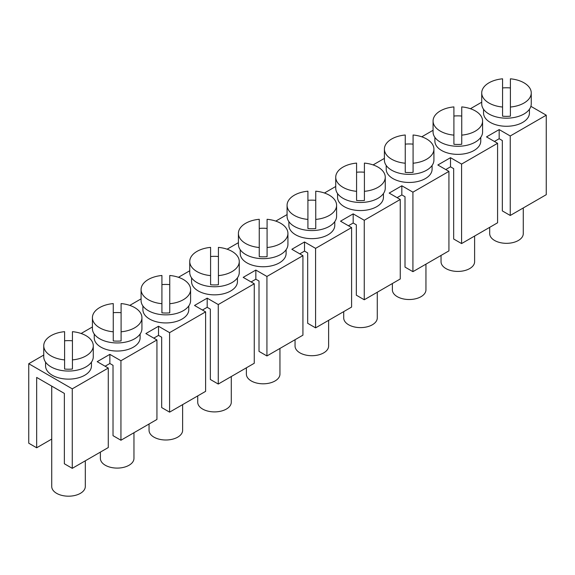<?xml version="1.0" encoding="UTF-8"?>
<svg xmlns="http://www.w3.org/2000/svg" width="575" height="575" viewBox="0 0 575 575"><rect width="100%" height="100%" fill="white"/><g stroke="black" fill="none" stroke-linecap="round" stroke-linejoin="round"><path stroke-width="0.86" d="M481.728 102.192L470.429 108.718M196.995 251.39A24.761 14.296 180 0 1 210.587 247.387L210.587 275.612A24.761 14.296 180 0 1 189.743 261.503A24.761 14.296 180 0 1 196.995 251.39M530.883 106.325L546.25 115.194L510.248 135.98L510.248 215.474L502.334 210.91L502.334 140.552L499.172 138.726L499.172 129.591L510.248 135.98M546.25 115.194L546.25 194.688L510.248 215.474M494.421 141.464L499.172 138.726M453.668 168.647L450.505 166.822L450.505 157.687L461.581 164.076L461.581 243.57L453.668 239.006L453.668 168.647M445.754 169.56L450.505 166.822M405.008 196.743L401.839 194.918L401.839 185.783L412.922 192.172L412.922 271.666L405.008 267.102L405.008 196.743M397.095 197.656L401.839 194.918M356.342 224.839L353.179 223.014L353.179 213.871L364.255 220.268L364.255 299.762L356.342 295.191L356.342 224.839M348.428 225.752L353.179 223.014M307.675 252.935L304.513 251.11L304.513 241.967L315.589 248.364L315.589 327.858L307.675 323.287L307.675 252.935M299.762 253.848L304.513 251.11M259.016 281.031L255.846 279.206L255.846 270.063L266.929 276.46L266.929 355.954L259.016 351.382L259.016 281.031M251.103 281.944L255.846 279.206M210.349 309.127L207.187 307.302L207.187 298.159L218.263 304.556L218.263 384.05L210.349 379.478L210.349 309.127M202.436 310.04L207.187 307.302M161.683 337.223L158.52 335.397L158.52 326.255L169.596 332.652L169.596 412.146L161.683 407.574L161.683 337.223M153.777 338.136L158.52 335.397M113.023 365.319L109.854 363.493L109.854 354.351L120.937 360.748L120.937 440.242L113.023 435.67L113.023 365.319M105.11 366.232L109.854 363.493M51.728 439.084L36.663 447.781L36.663 377.423L64.357 393.415L64.357 463.766L72.27 468.338L72.27 388.844L28.75 363.716L43.75 355.055M218.421 275.612A24.761 14.296 180 0 0 232.013 271.608A24.761 14.296 180 0 0 239.265 261.503A24.761 14.296 180 0 0 218.421 247.387L218.421 284.754A24.761 14.296 180 0 1 210.587 284.754L210.587 275.612M531.25 103.888A24.761 14.296 180 0 1 523.997 113.994A24.761 14.296 180 0 1 497.016 117.099A24.761 14.296 180 0 1 481.728 103.888L481.728 92.927A24.761 14.296 180 0 1 488.98 82.814A24.761 14.296 180 0 1 502.572 78.811L502.572 116.179A24.761 14.296 180 0 0 510.406 116.179L510.406 107.036A24.761 14.296 180 0 0 523.997 103.033A24.761 14.296 180 0 0 531.25 92.927L531.25 103.888M502.572 87.946A24.761 14.296 180 0 1 510.406 87.946M510.406 107.036L510.406 78.811A24.761 14.296 180 0 1 531.25 92.927M529.431 109.264L529.431 113.023A22.943 13.247 180 0 1 506.489 126.27A22.943 13.247 180 0 1 483.546 113.023L483.546 109.264M523.272 207.956L523.272 233.637A16.783 9.689 180 0 1 506.489 243.326A16.783 9.689 180 0 1 489.699 233.637L489.699 227.333M482.583 121.023A24.761 14.296 180 0 1 475.331 131.129A24.761 14.296 180 0 1 461.739 135.132L461.739 106.907A24.761 14.296 180 0 1 482.583 121.023L482.583 131.984A24.761 14.296 180 0 1 475.331 142.09A24.761 14.296 180 0 1 448.349 145.195A24.761 14.296 180 0 1 433.068 131.984L433.068 121.023A24.761 14.296 180 0 1 440.313 110.91A24.761 14.296 180 0 1 453.905 106.907L453.905 135.132A24.761 14.296 180 0 1 433.068 121.023M91.454 362.128L91.454 365.887A22.943 13.247 180 0 1 68.511 379.133A22.943 13.247 180 0 1 45.569 365.887L45.569 362.128M453.905 135.132L453.905 144.275A24.761 14.296 180 0 0 461.739 144.275L461.739 135.132M453.905 116.042A24.761 14.296 180 0 1 461.739 116.042M474.612 236.052L474.612 261.733A16.783 9.689 180 0 1 457.822 271.422A16.783 9.689 180 0 1 441.039 261.733L441.039 255.429M499.172 129.591L486.507 136.893L497.583 143.29L497.583 222.784L461.581 243.57M85.301 460.819L85.301 486.5A16.783 9.689 180 0 1 68.511 496.189A16.783 9.689 180 0 1 51.728 486.5L51.728 386.12M412.922 271.666L448.924 250.88L448.924 171.386L437.841 164.989L450.505 157.687M210.587 256.522A24.761 14.296 180 0 1 218.421 256.522M51.002 335.678A24.761 14.296 180 0 1 64.594 331.674L64.594 359.9A24.761 14.296 180 0 1 43.75 345.791A24.761 14.296 180 0 1 51.002 335.678M364.255 299.762L400.257 278.976L400.257 199.482L389.182 193.085L401.839 185.783M207.187 298.159L194.522 305.469L205.606 311.866L205.606 391.359L169.596 412.146M93.272 345.791A24.761 14.296 180 0 1 86.02 355.896A24.761 14.296 180 0 1 72.428 359.9L72.428 331.674A24.761 14.296 180 0 1 93.272 345.791L93.272 356.752A24.761 14.296 180 0 1 86.02 366.857A24.761 14.296 180 0 1 59.038 369.962A24.761 14.296 180 0 1 43.75 356.752L43.75 345.791M384.402 158.384L373.103 164.91M448.924 171.386L412.922 192.172M425.946 264.148L425.946 289.829A16.783 9.689 180 0 1 409.163 299.518A16.783 9.689 180 0 1 392.373 289.829L392.373 283.525M432.098 165.456L432.098 169.215A22.943 13.247 180 0 1 409.163 182.462A22.943 13.247 180 0 1 386.22 169.215L386.22 165.456M72.428 359.9L72.428 369.042A24.761 14.296 180 0 1 64.594 369.042L64.594 359.9M405.246 144.138A24.761 14.296 180 0 1 413.08 144.138M413.08 163.228L413.08 135.003A24.761 14.296 180 0 1 433.917 149.119A24.761 14.296 180 0 1 426.664 159.225A24.761 14.296 180 0 1 413.08 163.228L413.08 172.371A24.761 14.296 180 0 1 405.246 172.371L405.246 163.228A24.761 14.296 180 0 1 384.402 149.119A24.761 14.296 180 0 1 391.654 139.006A24.761 14.296 180 0 1 405.246 135.003L405.246 163.228M433.917 149.119L433.917 160.08A24.761 14.296 180 0 1 426.664 170.186A24.761 14.296 180 0 1 399.683 173.291A24.761 14.296 180 0 1 384.402 160.08L384.402 149.119M64.594 340.81A24.761 14.296 180 0 1 72.428 340.81M433.068 130.288L421.762 136.814M480.765 137.36L480.765 141.119A22.943 13.247 180 0 1 457.822 154.366A22.943 13.247 180 0 1 434.887 141.119L434.887 137.36M497.583 143.29L461.581 164.076M383.439 193.552L383.439 197.311A22.943 13.247 180 0 1 360.496 210.558A22.943 13.247 180 0 1 337.554 197.311L337.554 193.552M385.257 177.215A24.761 14.296 180 0 1 378.005 187.321A24.761 14.296 180 0 1 364.413 191.324L364.413 163.099A24.761 14.296 180 0 1 385.257 177.215L385.257 188.176A24.761 14.296 180 0 1 378.005 198.282A24.761 14.296 180 0 1 351.023 201.387A24.761 14.296 180 0 1 335.735 188.176L335.735 177.215A24.761 14.296 180 0 1 342.988 167.102A24.761 14.296 180 0 1 356.579 163.099L356.579 191.324A24.761 14.296 180 0 1 335.735 177.215M356.579 172.234A24.761 14.296 180 0 1 364.413 172.234M356.579 191.324L356.579 200.467A24.761 14.296 180 0 0 364.413 200.467L364.413 191.324M377.279 292.244L377.279 317.925A16.783 9.689 180 0 1 360.496 327.613A16.783 9.689 180 0 1 343.713 317.925L343.713 311.621M205.606 311.866L169.596 332.652M315.589 327.858L351.591 307.072L351.591 227.578L340.515 221.181L353.179 213.871M237.446 277.84L237.446 281.599A22.943 13.247 180 0 1 214.504 294.846A22.943 13.247 180 0 1 191.561 281.599L191.561 277.84M334.772 221.648L334.772 225.407A22.943 13.247 180 0 1 311.83 238.654A22.943 13.247 180 0 1 288.894 225.407L288.894 221.648M279.953 348.436L279.953 374.117A16.783 9.689 180 0 1 263.17 383.805A16.783 9.689 180 0 1 246.38 374.117L246.38 367.813M255.846 270.063L243.189 277.373L254.265 283.77L218.263 304.556M254.265 283.77L254.265 363.263L218.263 384.05M266.929 276.46L302.932 255.674L291.856 249.277L304.513 241.967M287.076 214.576L275.777 221.102M351.591 227.578L315.589 248.364M328.62 320.34L328.62 346.021A16.783 9.689 180 0 1 311.83 355.709A16.783 9.689 180 0 1 295.047 346.021L295.047 339.717M158.52 326.255L145.863 333.565L156.939 339.962L120.937 360.748M156.939 339.962L156.939 419.455L120.937 440.242M92.417 326.959L81.118 333.486M307.912 219.42L307.912 228.562A24.761 14.296 180 0 0 315.747 228.562L315.747 219.42A24.761 14.296 180 0 0 329.338 215.417A24.761 14.296 180 0 0 336.591 205.311L336.591 216.272A24.761 14.296 180 0 1 329.338 226.377A24.761 14.296 180 0 1 302.357 229.482A24.761 14.296 180 0 1 287.076 216.272L287.076 205.311A24.761 14.296 180 0 1 294.328 195.198A24.761 14.296 180 0 1 307.912 191.195L307.912 219.42A24.761 14.296 180 0 1 287.076 205.311M307.912 200.33A24.761 14.296 180 0 1 315.747 200.33M336.591 205.311A24.761 14.296 180 0 0 315.747 191.195L315.747 219.42M335.735 186.48L324.437 193.006M400.257 199.482L364.255 220.268M182.627 404.628L182.627 430.308A16.783 9.689 180 0 1 165.837 439.997A16.783 9.689 180 0 1 149.054 430.308L149.054 424.005M286.106 249.744L286.106 253.503A22.943 13.247 180 0 1 263.17 266.75A22.943 13.247 180 0 1 240.228 253.503L240.228 249.744M287.924 233.407A24.761 14.296 180 0 1 280.672 243.513A24.761 14.296 180 0 1 267.088 247.516L267.088 219.291A24.761 14.296 180 0 1 287.924 233.407L287.924 244.368A24.761 14.296 180 0 1 280.672 254.473A24.761 14.296 180 0 1 253.69 257.578A24.761 14.296 180 0 1 238.409 244.368L238.409 233.407A24.761 14.296 180 0 1 245.662 223.294A24.761 14.296 180 0 1 259.253 219.291L259.253 247.516A24.761 14.296 180 0 1 238.409 233.407M259.253 247.516L259.253 256.658A24.761 14.296 180 0 0 267.088 256.658L267.088 247.516M259.253 228.426A24.761 14.296 180 0 1 267.088 228.426M231.287 376.532L231.287 402.213A16.783 9.689 180 0 1 214.504 411.901A16.783 9.689 180 0 1 197.721 402.213L197.721 395.909M302.932 255.674L302.932 335.168L266.929 355.954M238.409 242.672L227.111 249.198M189.743 270.768L178.444 277.294M141.083 298.863L129.785 305.39M109.854 354.351L97.197 361.661L108.272 368.058L72.27 388.844M188.78 305.936L188.78 309.695A22.943 13.247 180 0 1 165.837 322.942A22.943 13.247 180 0 1 142.902 309.695L142.902 305.936M140.113 334.032L140.113 337.791A22.943 13.247 180 0 1 117.178 351.037A22.943 13.247 180 0 1 94.235 337.791L94.235 334.032M239.265 261.503L239.265 272.464A24.761 14.296 180 0 1 232.013 282.569A24.761 14.296 180 0 1 205.031 285.674A24.761 14.296 180 0 1 189.743 272.464L189.743 261.503M148.336 279.486A24.761 14.296 180 0 1 161.92 275.482L161.92 303.708A24.761 14.296 180 0 1 141.083 289.599A24.761 14.296 180 0 1 148.336 279.486M161.92 303.708L161.92 312.85A24.761 14.296 180 0 0 169.754 312.85L169.754 275.482A24.761 14.296 180 0 1 190.598 289.599A24.761 14.296 180 0 1 183.346 299.704A24.761 14.296 180 0 1 169.754 303.708M161.92 284.618A24.761 14.296 180 0 1 169.754 284.618M190.598 289.599L190.598 300.56A24.761 14.296 180 0 1 183.346 310.665A24.761 14.296 180 0 1 156.364 313.77A24.761 14.296 180 0 1 141.083 300.56L141.083 289.599M133.961 432.723L133.961 458.404A16.783 9.689 180 0 1 117.178 468.093A16.783 9.689 180 0 1 100.388 458.404L100.388 452.101M141.932 317.695A24.761 14.296 180 0 1 134.687 327.8A24.761 14.296 180 0 1 121.095 331.804L121.095 303.578A24.761 14.296 180 0 1 141.932 317.695L141.932 328.656A24.761 14.296 180 0 1 134.687 338.761A24.761 14.296 180 0 1 107.705 341.866A24.761 14.296 180 0 1 92.417 328.656L92.417 317.695A24.761 14.296 180 0 1 99.669 307.582A24.761 14.296 180 0 1 113.261 303.578L113.261 331.804A24.761 14.296 180 0 1 92.417 317.695M113.261 312.714A24.761 14.296 180 0 1 121.095 312.714M113.261 331.804L113.261 340.946A24.761 14.296 180 0 0 121.095 340.946L121.095 331.804M36.663 447.781L28.75 443.21L28.75 363.716M108.272 368.058L108.272 447.551L72.27 468.338M502.572 107.036A24.761 14.296 180 0 1 481.728 92.927"/></g></svg>
